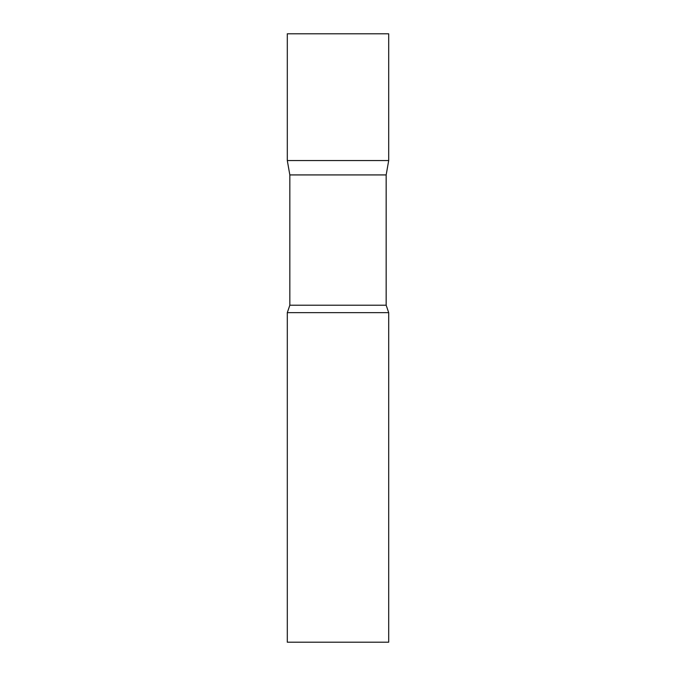<?xml version="1.0" encoding="UTF-8"?>
<svg xmlns="http://www.w3.org/2000/svg" width="676" height="676" viewBox="0 0 676 676"><rect width="100%" height="100%" fill="white"/><g stroke="black" fill="none" stroke-linecap="round" stroke-linejoin="round"><path stroke-width="1.01" d="M289.835 174.923L287.3 160.55L388.7 160.55L388.7 33.8L287.3 33.8L287.3 160.55L388.7 160.55L386.165 174.923L289.835 174.923L289.835 305.214L287.3 312.65L287.3 642.2L388.7 642.2L388.7 312.65L287.3 312.65M386.165 174.923L386.165 305.214L289.835 305.214M386.165 305.214L388.7 312.65"/></g></svg>
